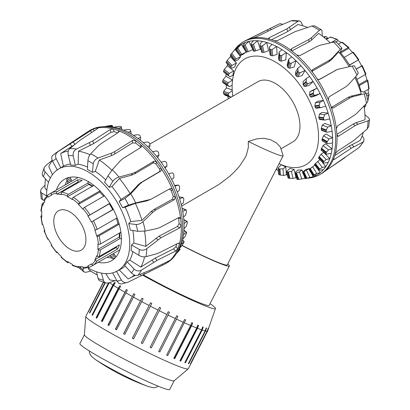 <?xml version="1.0" encoding="UTF-8"?>
<svg xmlns="http://www.w3.org/2000/svg" width="410" height="410" viewBox="0 0 410 410"><rect width="100%" height="100%" fill="white"/><g stroke="black" fill="none" stroke-linecap="round" stroke-linejoin="round"><path stroke-width="0.61" d="M181.984 245.508A47.247 3.362 27.1 0 0 229.339 265.987A47.247 3.362 27.1 0 0 227.729 263.989M181.625 206.148L218.796 184.546L229.492 176.484L233.859 172.441L239.466 166.27L245.139 157.701L246.425 154.908L248.373 147.4L248.281 141.429A44.905 3.193 27.1 0 0 283.141 155.733L227.253 264.916A44.905 3.193 -152.9 0 1 182.081 245.37M229.339 265.987L209.172 305.373A47.247 3.362 -152.9 0 1 185.996 296.819A47.247 3.362 -152.9 0 1 143.213 274.792M279.066 163.698A61.105 35.28 -120 0 0 305.891 164.758A61.105 35.28 -120 0 0 305.891 94.203A61.105 35.28 -120 0 0 244.785 58.922A61.105 35.28 -120 0 0 232.824 96.186M149.875 144.074L257.931 81.687A34.814 20.1 60 0 1 275.341 83.414A34.814 20.1 60 0 1 298.085 114.093A34.814 20.1 60 0 1 292.745 141.993L280.968 148.794M283.141 155.733A44.905 3.193 27.1 0 0 283.146 155.477L280.296 146.959L276.463 142.921L270.549 139.708L263.886 138.313L257.106 138.77L248.281 141.429M186.427 233.546L184.813 236.949L182.737 239.163A75.455 43.568 -120 0 0 183.552 234.612L186.278 232.311L186.596 232.578A73.785 42.599 60 0 1 186.427 233.546M183.962 230.471L186.596 232.578M183.777 242.705L181.763 245.836L179.652 248.178A75.455 43.568 -120 0 0 181.251 244.339L184.111 241.885A73.785 42.599 60 0 1 183.777 242.705M182.47 240.28L184.111 241.885M182.148 208.5L186.284 210.263A73.785 42.599 60 0 1 186.463 211.432L185.622 215.117L183.552 217.008A75.455 43.568 -120 0 0 182.737 211.524L185.976 209.756L182.117 208.357M116.404 271.266L121.365 279.979C123.113 282.521 125.352 283.254 128.084 282.172L163.974 264.517A76.593 44.224 -120 0 0 165.42 263.743L166.829 262.933A76.593 44.224 -120 0 0 175.393 255.01L176.91 252.862A75.455 43.568 -120 0 0 177.233 252.401L179.959 249.516A73.785 42.599 60 0 1 179.467 250.161L177.181 252.821M179.324 248.844L179.959 249.516M179.026 196.984L182.798 197.476L183.501 198.015A73.785 42.599 60 0 1 183.849 199.219L183.362 202.909L181.251 204.626A75.455 43.568 -120 0 0 179.652 198.942L183.003 197.446L179.006 196.923M174.583 185.52L178.248 185.012L179.073 185.586A73.785 42.599 60 0 1 179.57 186.791L179.401 190.389L177.233 191.926A75.455 43.568 -120 0 0 174.906 186.242L178.329 184.992L174.578 185.51M172.2 172.825L173.148 173.404A73.785 42.599 60 0 1 173.784 174.568L173.886 177.981L171.626 179.344A75.455 43.568 -120 0 0 168.648 173.85L172.2 172.825M164.876 161.33L165.927 161.878A73.785 42.599 60 0 1 166.68 162.96L166.993 166.111L164.63 167.3A75.455 43.568 -120 0 0 161.104 162.191L164.876 161.33M156.523 150.921L157.66 151.408A73.785 42.599 60 0 1 158.506 152.371L158.962 155.18L156.482 156.215A75.455 43.568 -120 0 0 152.525 151.659L156.523 150.921M147.421 141.942L148.63 142.342A73.785 42.599 60 0 1 149.537 143.157L150.065 145.555L147.457 146.462A75.455 43.568 -120 0 0 143.203 142.613L147.421 141.942M137.883 134.705L139.139 134.998A73.785 42.599 60 0 1 140.076 135.628L140.604 137.575L137.862 138.375A75.455 43.568 -120 0 0 133.46 135.361L137.883 134.705M128.227 129.463L129.514 129.616A73.785 42.599 60 0 1 130.447 130.052L130.908 131.507L128.023 132.22A75.455 43.568 -120 0 0 123.62 130.149L128.227 129.463M118.792 126.382L120.079 126.393A73.785 42.599 60 0 1 120.981 126.608L121.298 127.551L118.28 128.222A75.455 43.568 -120 0 0 114.026 127.161L118.792 126.382M109.895 125.578L111.156 125.424A73.785 42.599 60 0 1 111.997 125.414L112.109 125.855L108.957 126.505A75.455 43.568 -120 0 0 105.001 126.495L109.895 125.578M104.022 126.567L102.418 126.716M105.001 126.495A75.455 43.568 -120 0 0 103.996 126.567L101.378 126.808A76.593 44.224 -120 0 0 90.231 130.267L88.826 131.077A76.593 44.224 -120 0 0 87.432 131.943L55.929 152.93A74.169 42.819 -120 0 1 57.943 151.726C55.581 153.499 54.991 155.831 56.165 158.721L60.741 167.751A58.876 33.994 -120 0 0 60.147 168.1L58.358 169.181A58.83 33.968 -120 0 0 46.535 196.226M114.026 127.161A75.455 43.568 -120 0 0 108.957 126.505M123.62 130.149A75.455 43.568 -120 0 0 118.28 128.222M133.46 135.361A75.455 43.568 -120 0 0 128.023 132.22M143.203 142.613A75.455 43.568 -120 0 0 137.862 138.375M152.525 151.659A75.455 43.568 -120 0 0 147.457 146.462M161.104 162.191A75.455 43.568 -120 0 0 156.482 156.215M168.648 173.85A75.455 43.568 -120 0 0 164.63 167.3M174.906 186.242A75.455 43.568 -120 0 0 171.626 179.344M179.652 198.942A75.455 43.568 -120 0 0 177.233 191.926M182.737 211.524A75.455 43.568 -120 0 0 181.251 204.626M183.552 234.612A75.455 43.568 -120 0 0 184.054 228.652A75.455 43.568 -120 0 0 184.054 223.547A75.455 43.568 -120 0 0 183.552 217.008M181.251 244.339A75.455 43.568 -120 0 0 182.737 239.163M177.233 252.401A75.455 43.568 -120 0 0 179.652 248.178M112.463 126.885L112.109 125.855M121.693 129.381L121.298 127.551M131.092 133.916L130.908 131.507M140.379 140.287L140.604 137.575M149.286 148.261L150.065 145.555M157.583 157.573L158.962 155.18M165.056 167.951L166.993 166.111M184.054 223.547L186.888 221.533L187.329 221.918A73.785 42.599 60 0 1 187.334 223.004L186.109 226.592L184.054 228.652M183.829 219.765L187.329 221.918M115.435 257.618A47.319 27.321 60 0 1 115.118 257.675M111.71 257.895A47.319 27.321 60 0 1 106.943 257.296M65.175 184.946A47.319 27.321 60 0 1 67.04 180.518M56.436 189.989A47.037 27.157 60 0 1 64.252 179.406A47.037 27.157 60 0 1 100.624 191.531A47.037 27.157 60 0 1 121.396 239.122A47.037 27.157 60 0 1 111.284 260.862A47.037 27.157 60 0 1 98.205 262.338M165.42 263.743A76.593 44.224 -120 0 0 165.532 263.681A76.593 44.224 -120 0 0 169.115 261.155A76.593 44.224 -120 0 0 177.745 248.88A76.593 44.224 -120 0 0 179.401 243.95A76.593 44.224 -120 0 0 181.24 231.245A76.593 44.224 -120 0 0 181.205 225.182A76.593 44.224 -120 0 0 180.641 218.704A76.593 44.224 -120 0 0 175.311 196.677A76.593 44.224 -120 0 0 172.63 189.774A76.593 44.224 -120 0 0 161.089 168.305A76.593 44.224 -120 0 0 156.753 162.165L154.775 161.104L153.755 161.355L135.613 172.097L132.271 173.491L118.997 177.084C116.245 177.945 114.185 179.329 112.827 181.24L109.142 187.303A58.876 33.994 -120 0 0 104.55 182.291L107.938 175.905L112.289 169.766L120.478 160.623L123.102 158.445L140.927 147.359L141.552 146.611L141.558 145.801L140.994 144.961A76.593 44.224 -120 0 0 135.751 140.65A76.593 44.224 -120 0 0 118.5 130.688A76.593 44.224 -120 0 0 113.257 128.95L110.136 129.581L92.737 140.912L76.439 149.066C73.867 150.557 72.79 152.822 73.206 155.851L75.337 165.425A58.876 33.994 -120 0 0 70.745 165.138L68.316 155.544C67.717 152.499 68.188 150.198 69.731 148.64L80.222 140.123L97.308 128.771C98.169 128.151 98.231 127.874 97.493 127.951A76.593 44.224 -120 0 0 93.162 129.088L57.943 151.726M178.268 243.161L179.401 243.95L179.237 243.115L178.124 243.227L159.628 252.575L156.62 253.775L146.011 256.67C143.7 257.147 141.276 256.68 138.729 255.271L131.01 250.484A58.876 33.994 -120 0 0 131.538 245.021L133.845 243.079L145.75 246.374L158.952 236.206L177.484 226.484L179.088 223.701A73.626 42.507 -120 0 0 178.622 218.294L180.641 218.704L180.308 217.848L179.641 217.433L178.698 217.597L160.166 227.376L157.004 228.549L145.253 231.071L137.719 231.296L130.242 230.071A58.876 33.994 -120 0 0 128.689 223.66L130.759 221.605L141.942 220.38L151.003 211.668L153.919 209.484L172.343 199.27L173.286 196.272A73.626 42.507 -120 0 0 171.052 190.506L172.63 189.774C172 188.574 171.149 188.195 170.078 188.641L150.849 199.327L135.7 202.919L128.555 205.108L122.508 207.721A58.876 33.994 -120 0 0 119.146 201.469L124.978 198.45L130.785 193.781L139.754 184.09L142.511 181.866L160.684 171.17C161.617 170.463 161.75 169.509 161.089 168.305L159.505 169.033A73.626 42.507 -120 0 0 155.887 163.908L153.914 162.842L152.894 163.093L134.752 173.835L131.41 175.229L119.402 178.463L111.93 186.591L109.142 187.303M57.379 170.124L52.582 161.248C51.276 158.45 51.424 156.43 53.028 155.19M128.689 223.66L136.069 224.465C138.493 224.536 140.799 223.614 142.982 221.697L153.017 212.072L155.933 209.894L174.358 199.68L175.311 196.677L173.286 196.272M48.534 182.347L42.389 175.331L42.194 173.671L44.295 167.434L43.962 169.207L44.475 171.078L50.368 177.971M131.538 245.021L139.292 249.449C141.855 250.638 144.351 250.382 146.775 248.685L161.058 237.677L179.59 227.955L181.205 225.182L179.088 223.701M44.598 200.813L41.682 199.188L41.143 198.373L40.518 191.116L41.2 192.69L46.535 195.934M169.386 260.791L169.115 261.155C169.632 260.673 169.412 260.652 168.459 261.093L150.147 270.159L137.837 275.3C135.777 275.899 133.639 275.1 131.415 272.896L124.676 265.434A58.876 33.994 -120 0 0 127.187 261.862L134.09 269.088C136.412 271.148 138.887 271.481 141.506 270.077L156.994 260.417L175.48 251.104L177.745 248.88L175.9 246.589A73.626 42.507 -120 0 0 176.869 243.858M128.084 282.172L121.273 284.038L119.033 283.433L117.034 281.111L112.637 272.886M83.256 267.889L83.112 270.708L84.286 272.055L85.864 272.291L90.835 271.087M101.434 273.116L103.756 281.316L105.124 282.68L106.067 283.059L99.205 280.65L98.077 278.508L96.55 271.82M52.178 160.382L45.741 165.553L44.3 167.434M44.987 185.228L41.2 189.041L40.518 191.116M106.067 283.059L108.829 282.885L114.99 280.676M155.887 163.908L156.753 162.165A76.593 44.224 -120 0 0 140.994 144.961L140.128 146.708A73.626 42.507 -120 0 0 135.751 143.105L132.548 142.911L114.764 154.032L111.433 155.621L99.307 159.997L95.294 171.385L92.455 172.343A58.876 33.994 -120 0 0 87.432 169.443L87.894 160.725C88.176 157.927 89.108 155.615 90.692 153.796L98.523 145.724L101.07 143.679L118.516 132.363L119.166 131.446L118.5 130.688L118.5 132.374M98.005 128.043L97.493 127.951A76.593 44.224 -120 0 1 113.257 128.95L114.123 131.692L110.997 132.312L93.598 143.643L78.53 151.172L78.125 164.164L75.337 165.425M94.228 130.816L93.162 129.088A76.593 44.224 -120 0 0 88.826 131.077M140.604 276.084L165.532 263.681L165.102 262.754M178.622 218.294L178.463 217.725M171.052 190.506L170.416 189.615L169.115 189.174M45.438 179.021A71.273 41.149 -120 0 0 44.992 188.2L46.822 190.44M150.854 199.327L146.821 200.879L135.341 203.375L125.152 207.158L122.508 207.721M52.295 160.664A71.273 41.149 -120 0 0 48.8 166.609L52.48 174.588M73.867 145.15L60.665 153.509L63.386 166.178L60.741 167.751M87.853 267.791A58.83 33.968 -120 0 0 117.188 271.077A58.83 33.968 -120 0 0 129.734 243.94A58.83 33.968 -120 0 0 103.817 184.485A58.83 33.968 -120 0 0 58.358 169.181M133.845 243.079A58.932 34.025 -120 0 0 133.865 241.639A58.932 34.025 -120 0 0 132.85 230.502M130.759 221.605A58.932 34.025 -120 0 0 125.152 207.158M119.146 201.469L121.001 199.439A58.932 34.025 -120 0 0 111.93 186.591M105.795 179.944A58.932 34.025 -120 0 0 95.294 171.385M87.555 167.08A58.932 34.025 -120 0 0 78.125 164.164M70.453 163.974A58.932 34.025 -120 0 0 63.386 166.178M117.188 271.077L121.293 268.822A58.932 34.025 -120 0 0 125.199 266.008M127.187 261.862L129.734 260.14A58.932 34.025 -120 0 0 132.845 251.622M140.686 147.513L140.128 146.708M111.853 170.263A71.273 41.149 -120 0 0 99.307 159.997M121.001 199.439L130.078 193.582L138.18 184.818L140.938 182.593L159.111 171.898C160.043 171.19 160.172 170.237 159.505 169.033M130.078 193.582A71.273 41.149 -120 0 0 119.402 178.463M141.942 220.38A71.273 41.149 -120 0 0 135.341 203.375M145.75 246.374A71.273 41.149 -120 0 0 144.515 231.209M129.734 260.14L140.85 267.074L155.159 258.136L173.645 248.824L175.9 246.589M140.85 267.074A71.273 41.149 -120 0 0 144.551 256.865M119.131 269.841L128.089 278.897A71.273 41.149 -120 0 0 129.662 278.19A71.273 41.149 -120 0 0 134.444 275.059M105.806 273.608L109.665 279.805A71.273 41.149 -120 0 0 116.86 280.788M88.324 268.063L88.775 269.631A71.273 41.149 -120 0 0 97.278 274.997M68.342 151.018A71.273 41.149 -120 0 0 60.665 153.509M175.393 255.01A76.593 44.224 -120 0 0 182.645 230.435A76.593 44.224 -120 0 0 156.543 159.244A76.593 44.224 -120 0 0 101.378 126.808M89.933 154.749A71.273 41.149 -120 0 0 78.53 151.172M117.742 132.861A73.626 42.507 -120 0 0 114.123 131.692M135.751 143.105L135.751 140.65L132.548 140.466L114.764 151.587L111.433 153.176L98.036 158.034C95.325 159.203 93.726 161.135 93.244 163.815L92.455 172.343M232.813 96.14L230.63 97.237L228.447 95.474A66.768 38.55 60 0 1 228.283 94.31L228.8 93.142L232.25 90.661M229.364 73.462L233.685 70.833A66.22 38.232 -120 0 0 232.875 75.384L229.82 76.813L228.411 75.419A66.768 38.55 60 0 1 228.59 74.461L229.364 73.462L224.285 69.433L223.716 70.592A73.785 42.599 -120 0 0 223.537 71.555L228.508 75.804M232.019 65.426L236.442 62.966A66.22 38.232 -120 0 0 234.843 66.804L231.799 68.193L230.779 67.102A66.768 38.55 60 0 1 231.122 66.297L232.019 65.426L227.196 60.485L226.499 61.556A73.785 42.599 -120 0 0 226.151 62.366L230.768 67.394M230.799 67.424L226.151 62.366M236.15 58.963L240.655 56.688A66.22 38.232 -120 0 0 238.328 59.686L235.304 61.039L234.643 60.321A66.768 38.55 60 0 1 235.145 59.696L236.15 58.963L231.752 53.285L230.927 54.243A73.785 42.599 -120 0 0 230.425 54.873L234.566 60.521M234.587 60.557L230.425 54.873M246.113 52.249A66.22 38.232 -120 0 0 243.202 54.263L240.209 55.591L239.881 55.304A66.768 38.55 60 0 1 240.516 54.878L245.805 52.377M239.753 55.442L236.042 49.395L238.369 46.386A75.455 43.568 60 0 1 241.352 44.331L236.852 48.903A73.785 42.599 -120 0 0 236.216 49.328M243.115 45.92L246.307 52.219A66.768 38.55 60 0 1 247.061 52.008L252.837 49.682L248.896 41.384L244.073 45.715A73.785 42.599 -120 0 0 243.32 45.925L243.007 45.008L245.364 42.425A75.455 43.568 60 0 1 248.896 41.384A75.455 43.568 60 0 1 253.518 40.749A75.455 43.568 60 0 1 257.475 40.759L253.477 44.27L252.34 44.787A73.785 42.599 -120 0 0 251.494 44.777L251.038 43.347L253.518 40.749M251.233 44.618L253.703 51.178A66.768 38.55 60 0 1 254.548 51.188L260.386 49.195L257.475 40.759A75.455 43.568 60 0 1 262.543 41.415A75.455 43.568 60 0 1 266.797 42.476L262.579 45.807L261.37 46.151A73.785 42.599 -120 0 0 260.463 45.92L259.935 43.998L262.543 41.415M260.181 45.653L261.821 52.213A66.768 38.55 60 0 1 262.728 52.444L263.994 52.362L268.586 50.768L266.797 42.476A75.455 43.568 60 0 1 272.137 44.408A75.455 43.568 60 0 1 276.54 46.479L272.117 49.584L270.861 49.764A73.785 42.599 -120 0 0 269.923 49.318L269.396 46.94L272.137 44.408M279.292 168.976A66.768 38.55 60 0 1 278.354 168.525L278.241 167.782L281.373 164.815A66.22 38.232 -120 0 0 285.775 166.885L282.982 168.802L279.292 168.976L279.748 174.942L283.494 175.465L286.38 174.747L285.775 166.885M278.718 174.004L278.241 167.782M269.396 46.94L269.903 53.597L270.385 55.283A66.768 38.55 60 0 1 271.317 55.734L272.594 55.806L277.145 54.34L276.54 46.479A75.455 43.568 60 0 1 281.978 49.615A75.455 43.568 60 0 1 286.38 52.629L281.772 55.488L280.486 55.504A73.785 42.599 -120 0 0 279.553 54.858L279.092 52.065L281.978 49.615M279.092 52.065L278.58 58.138L279.097 60.296A66.768 38.55 60 0 1 280.03 60.941L281.296 61.151L285.775 59.793L286.38 52.629A75.455 43.568 60 0 1 291.72 56.867A75.455 43.568 60 0 1 295.974 60.716L291.208 63.304L289.921 63.171A73.785 42.599 -120 0 0 289.019 62.346L288.702 59.209L291.72 56.867M287.851 172.046A66.768 38.55 60 0 1 286.944 171.816L286.841 171.226L289.931 168.387A66.22 38.232 -120 0 0 294.185 169.443L291.438 171.38L287.851 172.046L289.209 178.34L292.955 178.406L295.974 177.74L295.051 173.456M288.256 177.781L286.841 171.226M295.969 173.082A66.768 38.55 60 0 1 295.123 173.071L295.056 172.646L298.126 169.955A66.22 38.232 -120 0 0 302.088 169.965L299.382 171.908L295.969 173.082L298.178 179.483L304.999 178.406L304.117 175.849M297.358 179.319L295.056 172.646M288.702 59.209L287.184 64.483L287.661 67.066A66.768 38.55 60 0 1 288.563 67.896L289.793 68.224L294.185 66.948L295.974 60.716A75.455 43.568 60 0 1 301.042 65.913A75.455 43.568 60 0 1 304.999 70.474L300.105 72.77L298.839 72.503A73.785 42.599 -120 0 0 298.003 71.53L297.891 68.121L301.042 65.913M303.369 172.041A66.768 38.55 60 0 1 302.611 172.251L305.681 169.474A66.22 38.232 -120 0 0 309.212 168.433L303.369 172.041L306.357 178.335L313.148 176.73A75.455 43.568 60 0 1 309.622 177.771L305.604 178.545A73.785 42.599 -120 0 0 306.357 178.335M305.716 178.55L302.601 171.99M297.891 68.121L295.425 72.421L295.794 75.379A66.768 38.55 60 0 1 296.63 76.352L297.803 76.783L302.088 75.548L304.999 70.474A75.455 43.568 60 0 1 309.622 76.444A75.455 43.568 60 0 1 313.148 81.559L308.161 83.568L306.946 83.184A73.785 42.599 -120 0 0 306.198 82.092L306.352 78.5L309.622 76.444M314.818 165.256L309.791 168.956A66.768 38.55 60 0 1 309.155 169.381L312.333 166.947A66.22 38.232 -120 0 0 313.363 166.316M313.04 175.511L312.82 175.357A73.785 42.599 -120 0 0 313.46 174.932L316.771 173.481L320.143 172.769A75.455 43.568 60 0 1 317.166 174.819L313.04 175.511L309.217 169.289M306.352 78.5L303.016 81.677L303.21 84.937A66.768 38.55 60 0 1 303.954 86.028L305.05 86.53L309.212 85.306L313.148 81.559A75.455 43.568 60 0 1 317.166 88.104A75.455 43.568 60 0 1 320.143 93.598L315.106 95.325L313.952 94.853A73.785 42.599 -120 0 0 313.327 93.68L313.793 89.995L317.166 88.104L312.333 90.4L309.704 91.937L309.663 95.422A66.768 38.55 60 0 1 310.288 96.591L311.287 97.144L315.316 95.894L320.143 93.598A75.455 43.568 60 0 1 323.418 100.496A75.455 43.568 60 0 1 325.745 106.18L320.569 107.671L316.202 108.276L315.413 107.686L319.631 107.107A73.785 42.599 -120 0 0 319.144 105.898L319.964 102.208L323.418 100.496L317.863 101.26L315.259 102.859L314.926 106.477A66.768 38.55 60 0 1 315.413 107.686M319.923 159.664L315.029 163.938A66.768 38.55 60 0 1 314.526 164.564L314.685 164.625M331.254 153.417L326.55 154.155L325.96 153.668A73.785 42.599 -120 0 0 326.14 152.704L328.512 149.906L332.069 148.871A75.455 43.568 60 0 1 331.254 153.417A75.455 43.568 60 0 1 329.768 158.598A75.455 43.568 60 0 1 328.169 162.432L323.639 163.103L323.177 162.703A73.785 42.599 -120 0 0 323.521 161.894L326.252 159.5L329.768 158.598L323.669 152.351L321.086 154.211L318.898 157.158A66.768 38.55 60 0 1 318.549 157.963L318.816 158.163M332.566 142.911L327.723 143.761L327.001 143.218A73.785 42.599 -120 0 0 327.011 142.137L328.999 138.99L332.566 137.801A75.455 43.568 60 0 1 332.566 142.911A75.455 43.568 60 0 1 332.069 148.871L325.642 143.772L323.07 145.586L321.266 148.84A66.768 38.55 60 0 1 321.081 149.799L321.471 150.127M325.745 106.18A75.455 43.568 60 0 1 328.169 113.201A75.455 43.568 60 0 1 329.768 118.879L324.746 120.104L323.782 119.535A73.785 42.599 -120 0 0 323.449 118.326L324.653 114.733L328.169 113.201L322.075 112.407L319.492 114.062L318.826 117.726A66.768 38.55 60 0 1 319.159 118.936L319.928 119.479M329.768 118.879A75.455 43.568 60 0 1 331.254 125.778A75.455 43.568 60 0 1 332.069 131.267L327.113 132.281L326.268 131.707A73.785 42.599 -120 0 0 326.104 130.549L327.698 127.131L331.254 125.778L324.828 123.456L322.26 125.168L321.225 128.786A66.768 38.55 60 0 1 321.394 129.95L322.034 130.447M226.141 84.711A75.455 43.568 60 0 0 226.448 87.889L223.722 91.307L223.404 92.552A73.785 42.599 -120 0 0 223.573 93.711L225.187 95.269L230.63 97.237M227.637 64.185A75.455 43.568 60 0 0 227.263 65.738L224.285 69.433M230.845 55.724A75.455 43.568 60 0 0 230.343 56.718L227.196 60.485M238.369 46.386A75.455 43.568 60 0 0 235.094 49.502L235.063 49.538A75.455 43.568 60 0 1 235.094 49.502L231.752 53.285M246.307 52.219L243.094 45.879M275.997 169.699L276.54 169.54L276.632 168.454M278.81 174.496A73.785 42.599 -120 0 0 279.748 174.942M288.302 178.109A73.785 42.599 -120 0 0 289.209 178.34M297.337 179.472A73.785 42.599 -120 0 0 298.178 179.483M319.246 169.386L322.291 167.449L325.745 166.655A75.455 43.568 60 0 1 323.418 169.653L319.082 170.304L318.744 170.017A73.785 42.599 -120 0 0 319.246 169.386L315.029 163.938M319.082 170.304L314.526 164.564M323.639 163.103L318.549 157.963M320.697 107.645L319.631 107.107M326.55 154.155L321.081 149.799M324.746 120.104L319.687 119.51M327.113 132.281L321.717 130.462M327.723 143.761L322.209 140.789M332.069 131.267A75.455 43.568 60 0 1 332.566 137.801L326.032 134.029L323.464 135.797L322.05 139.277A66.768 38.55 60 0 1 322.04 140.353L322.557 140.779M245.8 51.588L241.352 44.331A75.455 43.568 60 0 1 245.364 42.425M235.094 49.502L240.655 56.688M230.343 56.718L236.442 62.966M227.263 65.738L233.685 70.833M232.152 85.285L229.426 86.607L227.622 84.983A66.768 38.55 60 0 1 227.632 83.906L228.283 82.81L232.485 80.022L225.946 76.245A75.455 43.568 60 0 1 226.079 73.877M232.485 80.022A66.22 38.232 -120 0 0 232.449 81.016M226.448 87.889L232.209 89.974M228.375 98.748A75.455 43.568 60 0 1 227.811 96.217M278.252 170.596A75.455 43.568 60 0 1 276.54 169.54M287.446 175.188A75.455 43.568 60 0 1 286.38 174.747M294.185 169.443L294.908 172.81M296.568 177.848A75.455 43.568 60 0 1 295.974 177.74M302.088 169.965L302.744 171.872M309.622 177.771A75.455 43.568 60 0 1 308.54 177.986M305.322 178.386A75.455 43.568 60 0 1 304.999 178.406M309.212 168.433L309.509 169.069M312.123 174.573L313.148 176.73A75.455 43.568 60 0 0 317.166 174.819M318.268 169.709L320.143 172.769A75.455 43.568 60 0 0 323.418 169.653M321.942 161.74L325.745 166.655A75.455 43.568 60 0 0 328.169 162.432M282.982 168.802L283.494 175.465M291.438 171.38L292.955 178.406M299.382 171.908L301.847 179.057M306.547 170.37L309.883 177.397M312.681 166.814L316.771 173.481M317.586 161.366L322.291 167.449M321.086 154.211L326.252 159.5M323.07 145.586L328.512 149.906M323.464 135.797L328.999 138.99M322.26 125.168L327.698 127.131M319.492 114.062L324.653 114.733M315.259 102.859L319.964 102.208M309.704 91.937L313.793 89.995M225.946 76.245L223.112 79.827L222.671 81.042A73.785 42.599 -120 0 0 222.666 82.123L223.886 83.409L229.426 86.607M302.846 25.774L301.109 22.032L299.879 21.064L298.531 20.936L286.897 28.813L269.068 37.822L268.391 38.617L269.006 39.027A76.593 44.224 60 0 1 274.249 40.764A76.593 44.224 60 0 1 291.5 50.727A76.593 44.224 60 0 1 296.743 55.037L299.864 55.601L317.263 46.345L320.523 45.126L334.637 41.84L336.574 42.261L341.925 48.093L340.269 49.333L332.315 58L329.773 60.003L312.686 69.597L312.077 70.325L312.502 72.242A76.593 44.224 60 0 1 316.838 78.382L317.637 79.197L319.518 79.463L337.44 69.377L353.492 65.784L354.445 65.825L358.284 72.96L356.972 75.168L348.433 84.66L345.835 86.812L329.01 96.878L328.384 99.85A76.593 44.224 60 0 1 331.065 106.759L332.372 108.086L333.294 107.917L350.094 97.795L353.056 96.581L365.489 93.541L366.038 92.973L365.525 92.527L360.395 91.204M339.793 53.264L341.925 48.093M366.033 92.937L367.862 100.573L367.555 101.911L366.525 103.32L357.048 113.057L354.327 115.277L337.63 125.839L336.395 128.781A76.593 44.224 60 0 1 336.953 135.259L337.399 136.294L338.527 136.192L355.219 125.578L358.012 124.235L368.8 120.571L369.477 119.556L369.102 118.311L364.941 114.774M369.482 119.448L368.821 126.295L367.283 128.924L353.789 140.481L337.061 151.464L335.149 154.032A76.593 44.224 60 0 1 333.494 158.957L333.443 159.592L334.411 159.346L351.155 148.317L363.45 141.819L364.065 139.666L363.511 137.883L362.184 135.879M234.023 50.717L234.602 49.892A76.593 44.224 60 0 1 243.171 41.969L244.58 41.154A76.593 44.224 60 0 1 246.026 40.38A76.593 44.224 60 0 1 248.911 39.165A76.593 44.224 60 0 1 253.247 38.027L256.245 37.008L277.729 26.486L291.003 20.889L292.796 20.5L299.31 20.9M282.674 24.374L280.681 23.713L279.215 23.975L248.491 39.283M363.752 141.409L359.109 147.549L324.869 171.231A76.593 44.224 60 0 1 321.281 173.758A76.593 44.224 60 0 1 321.173 173.825L319.764 174.634A76.593 44.224 60 0 1 308.617 178.089L307.52 178.191M253.247 38.027A76.593 44.224 60 0 1 269.006 39.027M296.743 55.037A76.593 44.224 60 0 1 312.502 72.242M316.838 78.382A76.593 44.224 60 0 1 328.384 99.85M331.065 106.759A76.593 44.224 60 0 1 336.395 128.781M336.953 135.259A76.593 44.224 60 0 1 335.149 154.032M333.494 158.957A76.593 44.224 60 0 1 324.869 171.231M324.843 171.252L345.015 157.583M334.668 155.687L349.32 146.037L360.108 140.486A71.273 41.149 60 0 0 363.265 132.486M336.912 134.413L353.112 124.107L355.911 122.764L365.008 119.787A71.273 41.149 60 0 0 363.993 105.934M331.418 107.43L348.085 97.385L351.047 96.171L361.2 93.793A71.273 41.149 60 0 0 354.916 77.454M319.006 79.596L337.44 69.372M307.49 27.424A71.273 41.149 60 0 0 297.788 24.585L287.758 31.544L271.481 39.77M329.712 42.338A58.83 33.968 60 0 1 330.27 42.789M340.177 52.418A58.83 33.968 60 0 1 350.335 66.389M355.706 76.578A58.83 33.968 60 0 1 361.02 91.358M349.125 66.64A71.273 41.149 60 0 0 338.66 51.875L331.454 59.732L328.912 61.736L312.03 71.217M243.171 41.969A76.593 44.224 60 0 1 319.764 86.192A76.593 44.224 60 0 1 319.764 174.634M291.823 50.973L308.93 41.933L311.477 40.129L318.565 33.41A71.273 41.149 60 0 1 330.209 42.804M322.368 36.121L321.963 30.75L321.307 29.704L320.041 29.751L311.477 37.684L308.93 39.488L291.484 48.708L290.833 49.63L291.5 50.727M274.249 40.764L277.447 40.6L295.231 31.58L311.964 26.045L313.752 25.804L315.049 26.112L321.307 29.704M365.356 74.538A39.79 22.975 60 0 1 366.965 80.058L367.442 80.155A1.42 0.533 166.6 0 1 367.821 80.411A1.42 0.533 166.6 0 1 367.396 80.939L359.293 85.618M366.965 80.058L358.965 84.675M356.936 79.396L365.474 74.466A1.42 0.354 -19.6 0 0 365.92 74.01L362.307 65.672L356.326 69.182M349.448 64.949L358.289 60.055A39.79 22.975 60 0 1 361.661 65.897L362.307 65.672M361.661 65.897L356.239 69.023M358.289 60.055L349.545 65.103M358.801 59.609L353.389 52.311A1.42 0.354 139.6 0 0 352.769 52.465L344.236 57.395M340.341 52.065L348.131 47.565A1.42 0.533 -46.6 0 1 348.802 47.463A1.42 0.533 -46.6 0 1 348.828 47.919L348.679 48.38A39.79 22.975 60 0 1 352.656 52.536M348.679 48.38L340.679 52.998M348.802 47.463L342.37 42.276A1.42 0.748 124 0 0 341.658 42.343L338.445 44.203M331.239 42.563L336.636 39.442A1.42 0.887 -64.4 0 1 337.333 39.37A1.42 0.887 -64.4 0 1 337.727 40.067L337.768 40.672A39.79 22.975 60 0 1 341.243 42.584M337.768 40.672L335.682 41.876M337.333 39.37L330.762 37.084A1.42 1.03 101.9 0 0 330.163 37.197L326.401 39.37M324.166 37.52L325.525 36.736A1.42 1.107 -91.2 0 1 325.955 36.613A1.42 1.107 -91.2 0 1 326.99 37.453L327.221 38.099A39.79 22.975 60 0 1 328.553 38.125M327.221 38.099L325.842 38.894M365.582 104.299L365.587 104.304A1.42 1.107 -148.8 0 1 365.797 105.621A1.42 1.107 -148.8 0 1 365.474 105.934L364.116 106.718M368.267 89.395A39.79 22.975 60 0 1 368.185 93.357L368.687 93.695A1.42 0.887 -175.6 0 1 369.097 94.387A1.42 0.887 -175.6 0 1 368.682 94.956L366.847 96.012M363.701 92.03L368.682 89.154A1.42 0.748 -4 0 0 369.097 88.57L367.821 80.411M368.185 93.357L366.427 94.377M97.139 256.255A1.42 1.03 18.1 0 0 99.102 256.578L119.402 244.862A41.922 24.205 60 0 1 117.475 249.111L97.18 260.832A1.42 1.107 -148.8 0 1 95.284 260.36L94.838 259.837A39.79 22.975 -120 0 0 96.663 255.804L97.139 256.255A40.503 23.385 60 0 0 98.385 249.757L97.882 249.418A39.79 22.975 -120 0 0 97.882 243.909L98.385 244.15A1.42 0.748 -4 0 0 100.388 244.052L120.899 232.209M94.838 259.837L116.138 247.537A39.79 22.975 -120 0 0 116.783 246.369M117.475 249.111L116.138 247.537M111.602 254.764A41.922 24.205 60 0 1 110.259 255.379L89.959 267.1A1.42 1.158 -111.6 0 1 89.836 267.161A1.42 1.158 -111.6 0 1 88.309 266.418L87.986 265.788A39.79 22.975 -120 0 0 89.744 264.937A39.79 22.975 -120 0 0 91.358 263.84L91.743 264.435A1.42 1.158 51.6 0 0 93.516 265.05L119.833 249.854M116.255 256.67A1.42 1.158 -120 0 1 115.307 255.922L114.523 254.564L112.806 253.908A41.922 24.205 60 0 1 111.105 255.066A41.922 24.205 60 0 1 109.255 255.958L110.972 256.614L111.756 257.972A1.42 1.158 60 0 0 113.473 258.623L115.687 257.342M81.446 266.777L79.837 267.704A1.42 1.03 -78.1 0 1 79.238 267.812A1.42 1.03 -78.1 0 1 78.525 267.002L78.371 266.362A39.79 22.975 -120 0 0 82.779 266.797L83.01 267.448A1.42 1.107 88.8 0 0 84.045 268.289L89.836 267.161M68.757 262.313L68.342 262.554A1.42 0.748 -56 0 1 67.629 262.625A1.42 0.748 -56 0 1 67.419 262.026L67.465 261.472A39.79 22.975 -120 0 0 72.232 264.23L72.273 264.829A1.42 0.887 115.6 0 0 72.667 265.531L79.238 267.812M57.344 252.365L57.231 252.432A1.42 0.354 -40.4 0 1 56.611 252.591A1.42 0.354 -40.4 0 1 56.688 252.247L56.918 251.868A39.79 22.975 -120 0 0 61.321 256.516L61.172 256.983A1.42 0.533 133.4 0 0 61.198 257.434L67.629 262.625M48.078 194.827A1.42 1.158 -128.4 0 1 48.19 194.75L51.737 192.705A1.42 1.158 68.4 0 0 51.388 194.54L51.711 195.17A39.79 22.975 -120 0 0 49.953 196.021A39.79 22.975 -120 0 0 48.339 197.118L47.955 196.523A1.42 1.158 -128.4 0 1 48.078 194.827L44.203 199.28A1.42 1.107 31.2 0 0 44.413 200.598L44.859 201.12A39.79 22.975 -120 0 0 43.035 205.154L42.558 204.703A1.42 1.03 -161.9 0 1 42.209 203.678L40.903 210.514A1.42 0.887 4.4 0 0 41.313 211.201L41.815 211.539A39.79 22.975 -120 0 0 41.815 217.049L41.313 216.808A1.42 0.748 176 0 1 40.897 216.326L42.179 224.49A1.42 0.533 -13.4 0 0 42.558 224.741L43.035 224.844A39.79 22.975 -120 0 0 44.859 230.984L44.413 230.994A1.42 0.354 160.4 0 1 44.08 230.891L47.693 239.225L48.339 239.004A39.79 22.975 -120 0 0 51.711 244.847L51.199 245.293L56.611 252.591M44.08 230.891A1.42 0.354 160.4 0 1 44.526 230.43L44.644 230.364M40.897 216.326A1.42 0.748 176 0 1 41.318 215.747L41.733 215.506M42.209 203.678A1.42 1.03 -161.9 0 1 42.604 203.216L44.213 202.289M78.064 177.504L51.742 192.7A41.922 24.205 -120 0 1 57.231 191.634L77.526 179.913A41.922 24.205 60 0 1 82.169 180.374L61.869 192.095A1.42 1.03 101.9 0 0 61.172 193.956L61.321 194.596A39.79 22.975 -120 0 0 56.918 194.161L56.688 193.51A1.42 1.107 -91.2 0 1 57.231 191.634M68.49 183.029A41.922 24.205 60 0 1 69.695 182.173M69.5 177.351L67.286 178.627A1.42 1.158 60 0 0 66.994 180.441L67.778 181.794L67.486 183.613A41.922 24.205 60 0 1 69.188 182.455A41.922 24.205 60 0 1 71.038 181.558L71.33 179.744L70.546 178.386A1.42 1.158 -120 0 1 70.371 177.197M56.918 194.161L78.218 181.861L77.526 179.913M79.555 181.886A39.79 22.975 -120 0 0 78.218 181.861M93.875 185.402L73.364 197.246A1.42 0.748 124 0 0 72.273 198.932L72.232 199.485A39.79 22.975 -120 0 0 67.465 196.733L67.419 196.129A1.42 0.887 -64.4 0 1 68.342 194.345L87.663 183.188M67.465 196.733L88.765 184.433L88.719 183.747M88.637 181.461L87.632 183.203A41.922 24.205 60 0 1 92.66 186.104M92.24 186.345A39.79 22.975 -120 0 0 88.765 184.433M104.427 195.847L84.475 207.363A1.42 0.354 139.6 0 0 83.01 208.71L82.779 209.09A39.79 22.975 -120 0 0 78.371 204.441L78.525 203.975A1.42 0.533 -46.6 0 1 79.837 202.463L99.958 190.85M78.371 204.441L99.676 192.141L100.066 190.957M103.653 196.293A39.79 22.975 -120 0 0 99.676 192.141M88.309 215.855L109.255 203.626A41.922 24.205 60 0 1 112.806 209.776L91.358 221.953A39.79 22.975 -120 0 0 87.986 216.116L88.309 215.855A40.503 23.385 60 0 0 83.01 208.71M87.986 216.116L109.347 203.77M113.365 209.459L112.806 209.776L113.365 209.459M91.358 221.953L112.658 209.653A39.79 22.975 -120 0 0 109.285 203.816M119.223 224.219L99.102 235.837A1.42 0.533 166.6 0 1 97.139 236.216L96.663 236.114A39.79 22.975 -120 0 0 94.838 229.974L95.284 229.964A1.42 0.354 -19.6 0 0 97.18 229.369L117.132 217.848M96.663 236.114L117.962 223.814A39.79 22.975 -120 0 0 116.358 218.294M119.182 224.07L117.962 223.814M119.71 238.697L100.388 249.854A1.42 0.887 -175.6 0 1 98.385 249.757M119.684 232.911A41.922 24.205 60 0 1 119.684 238.712M97.882 249.418L119.187 237.118A39.79 22.975 -120 0 0 119.264 233.152M119.756 237.503L119.187 237.118M53.771 221.195A22.74 13.125 -120 0 0 63.693 244.078A22.74 13.125 -120 0 0 81.216 250.172A22.74 13.125 -120 0 0 81.216 223.916A22.74 13.125 -120 0 0 58.481 210.786A22.74 13.125 -120 0 0 53.771 221.195M92.686 186.089L93.49 185.11M120.96 232.69L119.781 232.859M119.679 238.712L121.693 238.717M210.043 303.677A54.294 3.864 -152.9 0 1 215.46 308.545A54.294 3.864 -152.9 0 1 176.987 293.109A54.294 3.864 -152.9 0 1 142.583 275.105M103.51 282.326L88.468 311.713A57.554 4.095 -152.9 0 1 88.411 311.569L103.402 282.29M105.257 282.844L89.739 313.153A57.554 4.095 -152.9 0 1 89.467 312.902L104.904 282.746M89.467 312.902L89.785 313.061M109.209 282.751L92.532 315.336A57.554 4.095 -152.9 0 1 92.045 314.982L108.409 283.018M108.932 282.849L92.399 315.146A57.128 4.064 27.1 0 0 92.563 315.269M92.045 314.982L92.399 315.146M115.261 282.797L113.544 285.38L96.75 318.186A57.554 4.095 -152.9 0 1 96.073 317.745L112.863 284.94L114.58 282.357A57.128 4.064 27.1 0 0 115.261 282.797M114.58 282.357L96.391 317.893A57.128 4.064 27.1 0 0 96.775 318.139M96.073 317.745L96.391 317.893M120.745 286.216L119.069 288.824L102.274 321.63A57.554 4.095 -152.9 0 1 101.424 321.112L118.213 288.302L119.889 285.698A57.128 4.064 27.1 0 0 120.745 286.216M119.889 285.698L101.7 321.23A57.128 4.064 27.1 0 0 102.295 321.589M101.424 321.112L101.7 321.23M127.356 290.111L108.937 325.55A57.554 4.095 -152.9 0 1 107.932 324.971L126.352 289.527A57.128 4.064 27.1 0 0 127.356 290.111M126.352 289.527L108.163 325.063A57.128 4.064 27.1 0 0 108.952 325.519M134.895 294.359L116.532 329.835A57.554 4.095 -152.9 0 1 115.41 329.209L133.773 293.739A57.128 4.064 27.1 0 0 134.895 294.359M133.773 293.739L115.584 329.271A57.128 4.064 27.1 0 0 116.548 329.804M123.62 333.704L141.927 298.198A57.128 4.064 27.1 0 0 143.131 298.844L124.83 334.355A57.554 4.095 -152.9 0 1 123.62 333.704L123.733 333.73A57.128 4.064 27.1 0 0 124.84 334.324M141.927 298.198L123.733 333.73M132.317 338.311L150.557 302.77A57.128 4.064 27.1 0 0 151.813 303.426L133.573 338.967A57.554 4.095 -152.9 0 1 132.317 338.311L132.368 338.306A57.128 4.064 27.1 0 0 133.588 338.937M150.557 302.77L132.368 338.306M160.679 307.961L142.506 343.534A57.554 4.095 -152.9 0 1 141.24 342.898L159.413 307.321A57.128 4.064 27.1 0 0 160.679 307.961L142.506 343.534M141.255 342.868A57.128 4.064 27.1 0 0 142.49 343.493M169.458 312.312L151.351 347.921A57.554 4.095 -152.9 0 1 150.116 347.316L168.223 311.708A57.128 4.064 27.1 0 0 168.228 311.708A57.128 4.064 27.1 0 0 169.458 312.312L151.351 347.921M150.132 347.285A57.128 4.064 27.1 0 0 151.269 347.844M177.884 316.351L159.838 351.985A57.554 4.095 -152.9 0 1 158.67 351.437L176.715 315.797A57.128 4.064 27.1 0 0 177.884 316.351L159.838 351.985M158.685 351.406A57.128 4.064 27.1 0 0 159.695 351.882M185.704 319.949L167.716 355.613A57.554 4.095 -152.9 0 1 166.65 355.132L184.633 319.467A57.128 4.064 27.1 0 0 185.704 319.949L167.716 355.613M166.665 355.101A57.128 4.064 27.1 0 0 167.511 355.48M192.674 323.003L191.531 325.883L174.742 358.694A57.554 4.095 -152.9 0 1 173.804 358.294L190.599 325.489L191.736 322.603A57.128 4.064 27.1 0 0 192.674 323.003L174.481 358.535L174.742 358.694M173.825 358.253A57.128 4.064 27.1 0 0 174.481 358.535M198.583 325.417L197.492 328.318L180.697 361.123A57.554 4.095 -152.9 0 1 179.923 360.82L196.718 328.015L197.815 325.115A57.128 4.064 27.1 0 0 198.583 325.417L180.395 360.949L180.697 361.123M179.949 360.774A57.128 4.064 27.1 0 0 180.395 360.949M203.257 327.118L202.202 330.035L185.407 362.84A57.554 4.095 -152.9 0 1 184.823 362.64L201.617 329.835L202.673 326.924A57.128 4.064 27.1 0 0 203.257 327.118L185.069 362.65L185.407 362.84M206.553 328.056L205.518 330.978L188.728 363.783A57.554 4.095 -152.9 0 1 188.344 363.696L205.138 330.89L206.174 327.969A57.128 4.064 27.1 0 0 206.553 328.056L205.22 330.66M188.395 363.603L188.728 363.783M208.367 328.2L207.347 331.121L190.553 363.926A57.554 4.095 -152.9 0 1 190.389 363.957L207.183 331.152L208.203 328.231A57.128 4.064 27.1 0 0 208.367 328.2L207.88 329.153M215.46 308.545L207.691 330.875A57.554 4.095 -152.9 0 1 207.675 330.911A57.554 4.095 -152.9 0 1 207.347 331.121M207.183 331.152A57.554 4.095 -152.9 0 1 205.518 330.978M205.138 330.89A57.554 4.095 -152.9 0 1 202.202 330.035M201.617 329.835A57.554 4.095 -152.9 0 1 197.492 328.318M196.718 328.015A57.554 4.095 -152.9 0 1 191.531 325.883M190.599 325.489A57.554 4.095 -152.9 0 1 184.51 322.808M183.444 322.327A57.554 4.095 -152.9 0 1 176.633 319.18M175.465 318.631A57.554 4.095 -152.9 0 1 168.146 315.116M207.675 330.911L188.298 368.764A57.554 4.095 -152.9 0 1 188.221 368.862A57.554 4.095 -152.9 0 1 148.768 352.964A57.554 4.095 -152.9 0 1 85.803 316.433A57.554 4.095 -152.9 0 1 85.839 316.315L103.274 282.249M166.911 314.511A57.554 4.095 -152.9 0 1 159.3 310.729M158.034 310.088A57.554 4.095 -152.9 0 1 150.367 306.162M149.112 305.506A57.554 4.095 -152.9 0 1 141.619 301.55M140.415 300.899A57.554 4.095 -152.9 0 1 133.327 297.03M132.199 296.404A57.554 4.095 -152.9 0 1 125.732 292.745M124.727 292.166A57.554 4.095 -152.9 0 1 119.069 288.824M118.213 288.302A57.554 4.095 -152.9 0 1 113.544 285.38M112.863 284.94A57.554 4.095 -152.9 0 1 109.49 282.649M174.199 380.716L169.704 389.5A50.45 3.587 -152.9 0 1 123.159 369.707A50.45 3.587 -152.9 0 1 79.888 343.524L84.388 334.739M188.221 368.862L174.153 380.752A50.45 3.587 -152.9 0 1 139.574 366.822A50.45 3.587 -152.9 0 1 84.383 334.796L85.803 316.433M128.658 377.8A34.107 2.429 -152.9 0 1 94.777 359.098A227.371 227.371 0 0 0 148.364 386.533A34.107 2.429 -152.9 0 1 128.658 377.8M148.738 386.661A34.107 2.429 -152.9 0 1 148.364 386.533L153.591 387.788L156.615 387.173L158.096 386.153M112.724 126.926L112.217 125.46L112.724 126.926M121.237 126.751L121.816 129.427L121.237 126.762M112.827 181.24A68.988 39.831 -120 0 0 107.938 175.905M73.206 155.851A68.988 39.831 -120 0 0 68.316 155.544M128.555 205.108A68.988 39.831 -120 0 0 124.978 198.45M56.165 158.721A68.988 39.831 -120 0 0 52.582 161.248M137.719 231.296A68.988 39.831 -120 0 0 136.069 224.465M45.074 171.928A68.988 39.831 -120 0 0 43.419 176.853M138.729 255.271A68.988 39.831 -120 0 0 139.292 249.449M41.851 193.192A68.988 39.831 -120 0 0 42.409 199.66M131.415 272.896A68.988 39.831 -120 0 0 134.09 269.088M117.034 281.111A68.988 39.831 -120 0 0 121.365 279.979M80.145 267.525A68.988 39.831 -120 0 0 83.061 269.836M98.077 278.508A68.988 39.831 -120 0 0 103.315 280.245M118.997 177.084A74.169 42.819 -120 0 0 112.289 169.766M76.439 149.066A74.169 42.819 -120 0 0 69.731 148.64M135.7 202.919A74.169 42.819 -120 0 0 130.785 193.781M145.253 231.071A74.169 42.819 -120 0 0 142.982 221.697M146.011 256.67A74.169 42.819 -120 0 0 146.775 248.685M137.837 275.3A74.169 42.819 -120 0 0 141.506 270.077M169.115 261.155L168.905 260.888M91.604 132.563L90.379 130.585M152.894 163.093L153.755 161.355M146.821 200.879L148.389 200.152M74.825 144.346L73.329 141.927M134.752 173.835L135.613 172.097M71.776 146.478L70.202 143.936M131.41 175.229L132.271 173.491M159.111 171.898L160.684 171.17M140.938 182.593L142.511 181.866M138.18 184.818L139.754 184.09M172.343 199.27L174.358 199.68M153.919 209.484L155.933 209.894M151.003 211.668L153.017 212.072M177.484 226.484L179.59 227.955M158.952 236.206L161.058 237.677M155.867 238.261L157.973 239.732M173.645 248.824L175.48 251.104M155.159 258.136L156.994 260.417M151.931 260.001L153.765 262.282M162.273 264.153L162.729 265.132M143.849 272.891L144.443 274.182M140.404 274.28L141.122 275.827M97.672 128.504L97.493 127.951M110.997 132.312L110.136 129.581M90.338 145.453L89.477 142.721M93.598 143.643L92.737 140.912M93.244 163.815A68.988 39.831 -120 0 0 87.894 160.725M98.036 158.034A74.169 42.819 -120 0 0 90.692 153.796M111.433 155.621L111.433 153.176M114.764 154.032L114.764 151.587M132.548 142.911L132.548 140.466M322.04 140.353L327.001 143.218M321.394 129.95L326.268 131.707M321.266 148.84L326.14 152.704M321.502 148.251L326.437 152.166M319.159 118.936L323.782 119.535M318.898 157.158L323.521 161.894M319.221 156.635L323.9 161.438M315.428 163.503L319.697 169.022M311.287 97.144L315.106 95.325M310.288 96.591L313.952 94.853M309.791 168.956L313.46 174.932M310.262 168.618L313.973 174.67M305.05 86.53L308.161 83.568M303.954 86.028L306.946 83.184M303.897 171.805L306.921 178.181M297.803 76.783L300.105 72.77M296.63 76.352L298.839 72.503M296.548 172.958L298.782 179.442M289.793 68.224L291.208 63.304M288.563 67.896L289.921 63.171M288.461 172.036L289.839 178.406M281.296 61.151L281.772 55.488M280.03 60.941L280.486 55.504M279.922 169.069L280.384 175.111M272.594 55.806L272.117 49.584M271.317 55.734L270.861 49.764M263.994 52.362L262.579 45.807M262.728 52.444L261.37 46.151M255.778 50.942L253.477 44.27M254.548 51.188L252.34 44.787M248.234 51.599L245.118 45.038M247.061 52.008L244.073 45.715M241.618 54.299L237.795 48.078M240.516 54.878L236.852 48.903M235.145 59.696L230.927 54.243M231.122 66.297L226.499 61.556M228.447 95.474L223.573 93.711M228.724 95.955L223.788 94.172M228.283 94.31L223.404 92.552M228.59 74.461L223.716 70.592M228.411 75.419L223.537 71.555M270.385 55.283L269.923 49.318M279.097 60.296L279.553 54.858M287.661 67.066L289.019 62.346M295.794 75.379L298.003 71.53M303.21 84.937L306.198 82.092M309.663 95.422L313.327 93.68M314.926 106.477L319.144 105.898M318.826 117.726L323.449 118.326M321.225 128.786L326.104 130.549M322.05 139.277L327.011 142.137M228.8 93.142L223.722 91.307M322.204 138.631L327.226 141.532M321.296 128.105L326.232 129.888M318.816 117.034L323.495 117.639M314.839 105.79L319.108 105.201M309.509 94.756L313.219 92.993M303.005 84.317L306.029 81.436M295.543 74.815L297.783 70.92M287.384 66.584L288.758 61.802M278.805 59.901L279.271 54.397M270.098 54.991L269.636 48.949M261.554 52.024L260.191 45.689M253.472 51.101L251.253 44.675M236.042 49.4L239.747 55.437L236.058 49.41M227.632 83.906L222.671 81.042M228.283 82.81L223.112 79.827M227.622 84.983L222.666 82.123M227.816 85.429L222.794 82.528M291.003 20.889A74.169 42.819 60 0 1 297.711 21.315M333.561 42.015A74.169 42.819 60 0 1 340.269 49.333M352.057 66.03A74.169 42.819 60 0 1 356.972 75.168M364.254 93.946A74.169 42.819 60 0 1 366.525 103.32M368.047 120.935A74.169 42.819 60 0 1 367.283 128.924M362.778 142.326A74.169 42.819 60 0 1 359.109 147.549M333.699 158.455L334.411 159.346M349.32 146.037L351.155 148.317M351.975 144.51L353.804 146.785M336.948 135.09L338.527 136.192M353.112 124.107L355.219 125.578M355.911 122.764L358.012 124.235M331.521 107.558L333.294 107.917M348.085 97.385L350.094 97.795M351.047 96.171L353.056 96.581M335.098 70.494L336.671 69.767M290.382 29.956L289.521 27.229M287.758 31.544L286.897 28.813M269.493 39.16L269.068 37.822M268.253 31.063L267.489 29.828M271.02 29.689L270.246 28.439M311.995 70.992L312.686 69.597M328.912 61.736L329.773 60.003M331.454 59.732L332.315 58M311.964 26.045A74.169 42.819 60 0 1 319.308 30.284M311.477 40.129L311.477 37.684M308.93 41.933L308.93 39.488M291.484 50.717L291.484 48.708M365.474 105.934A41.922 24.205 60 0 1 364.259 107.686M368.682 94.956A41.922 24.205 60 0 1 367.811 100.271M330.163 37.197A41.922 24.205 60 0 1 336.636 39.442M323.398 36.91A41.922 24.205 60 0 1 325.525 36.736M352.769 52.465A41.922 24.205 60 0 1 358.258 59.865M341.658 42.343A41.922 24.205 60 0 1 348.131 47.565M361.81 66.02A41.922 24.205 60 0 1 365.474 74.466M367.396 80.939A41.922 24.205 60 0 1 368.682 89.154M97.18 229.369A41.922 24.205 -120 0 0 93.516 220.918M100.388 244.052A41.922 24.205 -120 0 0 99.102 235.837M79.837 202.463A41.922 24.205 -120 0 0 73.364 197.246M89.959 214.763A41.922 24.205 -120 0 0 84.475 207.363M68.342 194.345A41.922 24.205 -120 0 0 61.869 192.095M93.516 265.05A41.922 24.205 -120 0 0 97.18 260.832M99.102 256.578A41.922 24.205 -120 0 0 100.388 249.854M97.139 236.216A40.503 23.385 60 0 1 98.385 244.15M91.743 221.8A40.503 23.385 60 0 1 95.284 229.964M72.273 198.932A40.503 23.385 60 0 1 78.525 203.975M61.172 193.956A40.503 23.385 60 0 1 67.419 196.129M51.388 194.54A40.503 23.385 60 0 1 56.688 193.51M44.413 200.598A40.503 23.385 60 0 1 47.955 196.523M41.313 211.201A40.503 23.385 60 0 1 42.558 204.703M42.558 224.741A40.503 23.385 60 0 1 41.313 216.808M47.955 239.158A40.503 23.385 60 0 1 44.413 230.994M56.688 252.247A40.503 23.385 60 0 1 51.388 245.103M67.419 262.026A40.503 23.385 60 0 1 61.172 256.983M78.525 267.002A40.503 23.385 60 0 1 72.273 264.829M88.309 266.418A40.503 23.385 60 0 1 83.01 267.448M95.284 260.36A40.503 23.385 60 0 1 91.743 264.435M71.33 179.744A43.342 25.025 -120 0 0 67.778 181.794M66.994 180.441L70.546 178.386M110.972 256.614A43.342 25.025 -120 0 0 114.523 254.564M115.307 255.922L111.756 257.972M183.977 230.195L186.545 232.234M182.547 239.983L184.146 241.623M179.462 248.568L180.062 249.341M183.808 219.55L187.165 221.487M52.68 155.451L55.929 152.93M83.819 271.789L78.817 267.72M129.662 278.19L135.372 275.366M228.513 75.809L223.578 71.893M278.067 168.182L278.528 174.209M286.667 171.575L288.045 177.95M294.872 172.948L297.112 179.431M302.401 172.231L305.424 178.601M308.986 169.463L312.697 175.506M314.419 164.733L318.688 170.247M318.514 158.224L323.198 163.021M321.132 150.147L326.078 154.068M261.559 52.039L260.186 45.669M253.472 51.117L251.238 44.644M246.123 52.26L243.099 45.899M234.576 60.542L230.312 55.032M230.784 67.409L226.105 62.617M275.858 25.62L246.026 40.38M367.79 101.219L369.097 94.387M364.27 107.768L365.797 105.621M325.955 36.613L323.331 36.859M89.744 264.937L91.435 263.963M49.953 196.021L51.645 195.042M89.39 350.986L89.431 352.779L90.697 355.593L94.777 359.098"/></g></svg>
